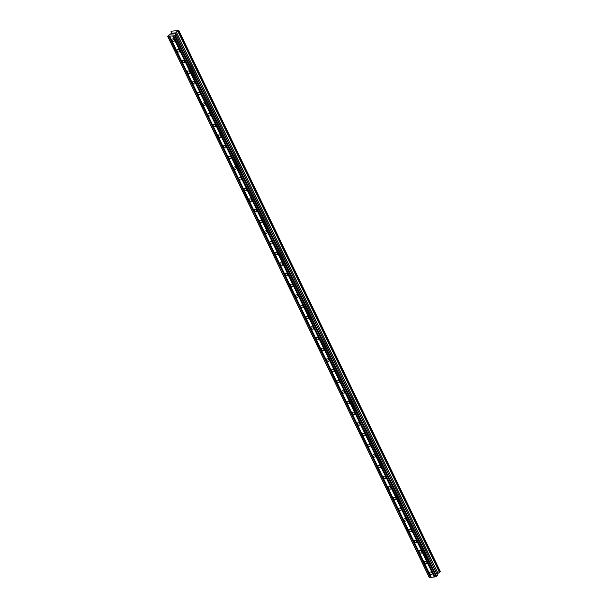 <?xml version="1.0" encoding="UTF-8"?>
<svg xmlns="http://www.w3.org/2000/svg" width="608" height="608" viewBox="0 0 608 608"><rect width="100%" height="100%" fill="white"/><g stroke="black" fill="none" stroke-linecap="round" stroke-linejoin="round"><path stroke-width="0.91" d="M429.643 573.367A1.482 1.034 35.8 0 1 429.651 572.364A1.482 1.034 35.8 0 1 430.874 572.098A1.482 1.034 35.8 0 1 432.075 573.101A1.482 1.034 35.8 0 1 432.06 574.096A1.482 1.034 35.8 0 1 430.844 574.37A1.482 1.034 35.8 0 1 429.643 573.367M424.49 562.704A1.482 1.034 35.8 0 1 424.498 561.708A1.482 1.034 35.8 0 1 425.714 561.435A1.482 1.034 35.8 0 1 426.915 562.438A1.482 1.034 35.8 0 1 426.907 563.434A1.482 1.034 35.8 0 1 425.691 563.707A1.482 1.034 35.8 0 1 424.49 562.704M419.33 552.041A1.482 1.034 35.8 0 1 419.345 551.046A1.482 1.034 35.8 0 1 420.561 550.772A1.482 1.034 35.8 0 1 421.762 551.775A1.482 1.034 35.8 0 1 421.754 552.778A1.482 1.034 35.8 0 1 420.538 553.044A1.482 1.034 35.8 0 1 419.33 552.041M414.177 541.378A1.482 1.034 35.8 0 1 414.192 540.383A1.482 1.034 35.8 0 1 415.408 540.109A1.482 1.034 35.8 0 1 416.609 541.112A1.482 1.034 35.8 0 1 416.602 542.116A1.482 1.034 35.8 0 1 415.378 542.382A1.482 1.034 35.8 0 1 414.177 541.378M409.024 530.716A1.482 1.034 35.8 0 1 409.04 529.72A1.482 1.034 35.8 0 1 410.256 529.454A1.482 1.034 35.8 0 1 411.456 530.45A1.482 1.034 35.8 0 1 411.441 531.453A1.482 1.034 35.8 0 1 410.225 531.719A1.482 1.034 35.8 0 1 409.024 530.716M403.872 520.06A1.482 1.034 35.8 0 1 403.887 519.057A1.482 1.034 35.8 0 1 405.103 518.791A1.482 1.034 35.8 0 1 406.304 519.794A1.482 1.034 35.8 0 1 406.288 520.79A1.482 1.034 35.8 0 1 405.072 521.064A1.482 1.034 35.8 0 1 403.872 520.06M398.719 509.398A1.482 1.034 35.8 0 1 398.726 508.394A1.482 1.034 35.8 0 1 399.95 508.128A1.482 1.034 35.8 0 1 401.151 509.132A1.482 1.034 35.8 0 1 401.136 510.127A1.482 1.034 35.8 0 1 399.92 510.401A1.482 1.034 35.8 0 1 398.719 509.398M393.566 498.735A1.482 1.034 35.8 0 1 393.574 497.732A1.482 1.034 35.8 0 1 394.79 497.466A1.482 1.034 35.8 0 1 395.998 498.469A1.482 1.034 35.8 0 1 395.983 499.464A1.482 1.034 35.8 0 1 394.767 499.738A1.482 1.034 35.8 0 1 393.566 498.735M388.413 488.072A1.482 1.034 35.8 0 1 388.421 487.076A1.482 1.034 35.8 0 1 389.637 486.803A1.482 1.034 35.8 0 1 390.838 487.806A1.482 1.034 35.8 0 1 390.83 488.809A1.482 1.034 35.8 0 1 389.614 489.075A1.482 1.034 35.8 0 1 388.413 488.072M383.253 477.409A1.482 1.034 35.8 0 1 383.268 476.414A1.482 1.034 35.8 0 1 384.484 476.14A1.482 1.034 35.8 0 1 385.685 477.143A1.482 1.034 35.8 0 1 385.677 478.146A1.482 1.034 35.8 0 1 384.454 478.412A1.482 1.034 35.8 0 1 383.253 477.409M378.1 466.746A1.482 1.034 35.8 0 1 378.115 465.751A1.482 1.034 35.8 0 1 379.331 465.485A1.482 1.034 35.8 0 1 380.532 466.48A1.482 1.034 35.8 0 1 380.517 467.484A1.482 1.034 35.8 0 1 379.301 467.75A1.482 1.034 35.8 0 1 378.1 466.746M372.947 456.091A1.482 1.034 35.8 0 1 372.962 455.088A1.482 1.034 35.8 0 1 374.178 454.822A1.482 1.034 35.8 0 1 375.379 455.825A1.482 1.034 35.8 0 1 375.364 456.821A1.482 1.034 35.8 0 1 374.148 457.094A1.482 1.034 35.8 0 1 372.947 456.091M367.794 445.428A1.482 1.034 35.8 0 1 367.81 444.425A1.482 1.034 35.8 0 1 369.026 444.159A1.482 1.034 35.8 0 1 370.226 445.162A1.482 1.034 35.8 0 1 370.211 446.158A1.482 1.034 35.8 0 1 368.995 446.432A1.482 1.034 35.8 0 1 367.794 445.428M362.642 434.766A1.482 1.034 35.8 0 1 362.649 433.762A1.482 1.034 35.8 0 1 363.865 433.496A1.482 1.034 35.8 0 1 365.074 434.5A1.482 1.034 35.8 0 1 365.058 435.495A1.482 1.034 35.8 0 1 363.842 435.769A1.482 1.034 35.8 0 1 362.642 434.766M357.489 424.103A1.482 1.034 35.8 0 1 357.496 423.107A1.482 1.034 35.8 0 1 358.712 422.834A1.482 1.034 35.8 0 1 359.913 423.837A1.482 1.034 35.8 0 1 359.906 424.84A1.482 1.034 35.8 0 1 358.69 425.106A1.482 1.034 35.8 0 1 357.489 424.103M352.328 413.44A1.482 1.034 35.8 0 1 352.344 412.444A1.482 1.034 35.8 0 1 353.56 412.171A1.482 1.034 35.8 0 1 354.76 413.174A1.482 1.034 35.8 0 1 354.753 414.177A1.482 1.034 35.8 0 1 353.529 414.443A1.482 1.034 35.8 0 1 352.328 413.44M347.176 402.777A1.482 1.034 35.8 0 1 347.191 401.782A1.482 1.034 35.8 0 1 348.407 401.516A1.482 1.034 35.8 0 1 349.608 402.511A1.482 1.034 35.8 0 1 349.592 403.514A1.482 1.034 35.8 0 1 348.376 403.78A1.482 1.034 35.8 0 1 347.176 402.777M342.023 392.122A1.482 1.034 35.8 0 1 342.038 391.119A1.482 1.034 35.8 0 1 343.254 390.853A1.482 1.034 35.8 0 1 344.455 391.856A1.482 1.034 35.8 0 1 344.44 392.852A1.482 1.034 35.8 0 1 343.224 393.125A1.482 1.034 35.8 0 1 342.023 392.122M336.87 381.459A1.482 1.034 35.8 0 1 336.885 380.456A1.482 1.034 35.8 0 1 338.101 380.19A1.482 1.034 35.8 0 1 339.302 381.193A1.482 1.034 35.8 0 1 339.287 382.189A1.482 1.034 35.8 0 1 338.071 382.462A1.482 1.034 35.8 0 1 336.87 381.459M331.717 370.796A1.482 1.034 35.8 0 1 331.725 369.793A1.482 1.034 35.8 0 1 332.948 369.527A1.482 1.034 35.8 0 1 334.149 370.53A1.482 1.034 35.8 0 1 334.134 371.526A1.482 1.034 35.8 0 1 332.918 371.8A1.482 1.034 35.8 0 1 331.717 370.796M326.564 360.134A1.482 1.034 35.8 0 1 326.572 359.138A1.482 1.034 35.8 0 1 327.788 358.864A1.482 1.034 35.8 0 1 328.989 359.868A1.482 1.034 35.8 0 1 328.981 360.871A1.482 1.034 35.8 0 1 327.765 361.137A1.482 1.034 35.8 0 1 326.564 360.134M321.404 349.471A1.482 1.034 35.8 0 1 321.419 348.475A1.482 1.034 35.8 0 1 322.635 348.202A1.482 1.034 35.8 0 1 323.836 349.205A1.482 1.034 35.8 0 1 323.828 350.208A1.482 1.034 35.8 0 1 322.612 350.474A1.482 1.034 35.8 0 1 321.404 349.471M316.251 338.808A1.482 1.034 35.8 0 1 316.266 337.812A1.482 1.034 35.8 0 1 317.482 337.539A1.482 1.034 35.8 0 1 318.683 338.542A1.482 1.034 35.8 0 1 318.676 339.545A1.482 1.034 35.8 0 1 317.452 339.811A1.482 1.034 35.8 0 1 316.251 338.808M311.098 328.153A1.482 1.034 35.8 0 1 311.114 327.15A1.482 1.034 35.8 0 1 312.33 326.884A1.482 1.034 35.8 0 1 313.53 327.887A1.482 1.034 35.8 0 1 313.515 328.882A1.482 1.034 35.8 0 1 312.299 329.156A1.482 1.034 35.8 0 1 311.098 328.153M305.946 317.49A1.482 1.034 35.8 0 1 305.961 316.487A1.482 1.034 35.8 0 1 307.177 316.221A1.482 1.034 35.8 0 1 308.378 317.224A1.482 1.034 35.8 0 1 308.362 318.22A1.482 1.034 35.8 0 1 307.146 318.493A1.482 1.034 35.8 0 1 305.946 317.49M300.793 306.827A1.482 1.034 35.8 0 1 300.8 305.824A1.482 1.034 35.8 0 1 302.024 305.558A1.482 1.034 35.8 0 1 303.225 306.561A1.482 1.034 35.8 0 1 303.21 307.557A1.482 1.034 35.8 0 1 301.994 307.83A1.482 1.034 35.8 0 1 300.793 306.827M295.64 296.164A1.482 1.034 35.8 0 1 295.648 295.169A1.482 1.034 35.8 0 1 296.864 294.895A1.482 1.034 35.8 0 1 298.072 295.898A1.482 1.034 35.8 0 1 298.057 296.902A1.482 1.034 35.8 0 1 296.841 297.168A1.482 1.034 35.8 0 1 295.64 296.164M290.487 285.502A1.482 1.034 35.8 0 1 290.495 284.506A1.482 1.034 35.8 0 1 291.711 284.232A1.482 1.034 35.8 0 1 292.912 285.236A1.482 1.034 35.8 0 1 292.904 286.239A1.482 1.034 35.8 0 1 291.688 286.505A1.482 1.034 35.8 0 1 290.487 285.502M285.327 274.839A1.482 1.034 35.8 0 1 285.342 273.843A1.482 1.034 35.8 0 1 286.558 273.57A1.482 1.034 35.8 0 1 287.759 274.573A1.482 1.034 35.8 0 1 287.751 275.576A1.482 1.034 35.8 0 1 286.528 275.842A1.482 1.034 35.8 0 1 285.327 274.839M280.174 264.184A1.482 1.034 35.8 0 1 280.189 263.18A1.482 1.034 35.8 0 1 281.405 262.914A1.482 1.034 35.8 0 1 282.606 263.918A1.482 1.034 35.8 0 1 282.591 264.913A1.482 1.034 35.8 0 1 281.375 265.179A1.482 1.034 35.8 0 1 280.174 264.184M275.021 253.521A1.482 1.034 35.8 0 1 275.036 252.518A1.482 1.034 35.8 0 1 276.252 252.252A1.482 1.034 35.8 0 1 277.453 253.255A1.482 1.034 35.8 0 1 277.438 254.25A1.482 1.034 35.8 0 1 276.222 254.524A1.482 1.034 35.8 0 1 275.021 253.521M269.868 242.858A1.482 1.034 35.8 0 1 269.884 241.855A1.482 1.034 35.8 0 1 271.1 241.589A1.482 1.034 35.8 0 1 272.3 242.592A1.482 1.034 35.8 0 1 272.285 243.588A1.482 1.034 35.8 0 1 271.069 243.861A1.482 1.034 35.8 0 1 269.868 242.858M264.716 232.195A1.482 1.034 35.8 0 1 264.723 231.2A1.482 1.034 35.8 0 1 265.947 230.926A1.482 1.034 35.8 0 1 267.148 231.929A1.482 1.034 35.8 0 1 267.132 232.932A1.482 1.034 35.8 0 1 265.916 233.198A1.482 1.034 35.8 0 1 264.716 232.195M259.563 221.532A1.482 1.034 35.8 0 1 259.57 220.537A1.482 1.034 35.8 0 1 260.786 220.263A1.482 1.034 35.8 0 1 261.987 221.266A1.482 1.034 35.8 0 1 261.98 222.27A1.482 1.034 35.8 0 1 260.764 222.536A1.482 1.034 35.8 0 1 259.563 221.532M254.402 210.87A1.482 1.034 35.8 0 1 254.418 209.874A1.482 1.034 35.8 0 1 255.634 209.6A1.482 1.034 35.8 0 1 256.834 210.604A1.482 1.034 35.8 0 1 256.827 211.607A1.482 1.034 35.8 0 1 255.611 211.873A1.482 1.034 35.8 0 1 254.402 210.87M249.25 200.214A1.482 1.034 35.8 0 1 249.265 199.211A1.482 1.034 35.8 0 1 250.481 198.945A1.482 1.034 35.8 0 1 251.682 199.948A1.482 1.034 35.8 0 1 251.666 200.944A1.482 1.034 35.8 0 1 250.45 201.21A1.482 1.034 35.8 0 1 249.25 200.214M244.097 189.552A1.482 1.034 35.8 0 1 244.112 188.548A1.482 1.034 35.8 0 1 245.328 188.282A1.482 1.034 35.8 0 1 246.529 189.286A1.482 1.034 35.8 0 1 246.514 190.281A1.482 1.034 35.8 0 1 245.298 190.555A1.482 1.034 35.8 0 1 244.097 189.552M238.944 178.889A1.482 1.034 35.8 0 1 238.959 177.886A1.482 1.034 35.8 0 1 240.175 177.62A1.482 1.034 35.8 0 1 241.376 178.623A1.482 1.034 35.8 0 1 241.361 179.618A1.482 1.034 35.8 0 1 240.145 179.892A1.482 1.034 35.8 0 1 238.944 178.889M233.791 168.226A1.482 1.034 35.8 0 1 233.799 167.23A1.482 1.034 35.8 0 1 235.022 166.957A1.482 1.034 35.8 0 1 236.223 167.96A1.482 1.034 35.8 0 1 236.208 168.963A1.482 1.034 35.8 0 1 234.992 169.229A1.482 1.034 35.8 0 1 233.791 168.226M228.638 157.563A1.482 1.034 35.8 0 1 228.646 156.568A1.482 1.034 35.8 0 1 229.862 156.294A1.482 1.034 35.8 0 1 231.063 157.297A1.482 1.034 35.8 0 1 231.055 158.3A1.482 1.034 35.8 0 1 229.839 158.566A1.482 1.034 35.8 0 1 228.638 157.563M223.478 146.9A1.482 1.034 35.8 0 1 223.493 145.905A1.482 1.034 35.8 0 1 224.709 145.631A1.482 1.034 35.8 0 1 225.91 146.634A1.482 1.034 35.8 0 1 225.902 147.638A1.482 1.034 35.8 0 1 224.686 147.904A1.482 1.034 35.8 0 1 223.478 146.9M218.325 136.245A1.482 1.034 35.8 0 1 218.34 135.242A1.482 1.034 35.8 0 1 219.556 134.976A1.482 1.034 35.8 0 1 220.757 135.979A1.482 1.034 35.8 0 1 220.75 136.975A1.482 1.034 35.8 0 1 219.526 137.241A1.482 1.034 35.8 0 1 218.325 136.245M213.172 125.582A1.482 1.034 35.8 0 1 213.188 124.579A1.482 1.034 35.8 0 1 214.404 124.313A1.482 1.034 35.8 0 1 215.604 125.316A1.482 1.034 35.8 0 1 215.589 126.312A1.482 1.034 35.8 0 1 214.373 126.586A1.482 1.034 35.8 0 1 213.172 125.582M208.02 114.92A1.482 1.034 35.8 0 1 208.035 113.916A1.482 1.034 35.8 0 1 209.251 113.65A1.482 1.034 35.8 0 1 210.452 114.654A1.482 1.034 35.8 0 1 210.436 115.649A1.482 1.034 35.8 0 1 209.22 115.923A1.482 1.034 35.8 0 1 208.02 114.92M202.867 104.257A1.482 1.034 35.8 0 1 202.874 103.261A1.482 1.034 35.8 0 1 204.098 102.988A1.482 1.034 35.8 0 1 205.299 103.991A1.482 1.034 35.8 0 1 205.284 104.994A1.482 1.034 35.8 0 1 204.068 105.26A1.482 1.034 35.8 0 1 202.867 104.257M197.714 93.594A1.482 1.034 35.8 0 1 197.722 92.598A1.482 1.034 35.8 0 1 198.938 92.325A1.482 1.034 35.8 0 1 200.146 93.328A1.482 1.034 35.8 0 1 200.131 94.331A1.482 1.034 35.8 0 1 198.915 94.597A1.482 1.034 35.8 0 1 197.714 93.594M192.561 82.931A1.482 1.034 35.8 0 1 192.569 81.936A1.482 1.034 35.8 0 1 193.785 81.662A1.482 1.034 35.8 0 1 194.986 82.665A1.482 1.034 35.8 0 1 194.978 83.668A1.482 1.034 35.8 0 1 193.762 83.934A1.482 1.034 35.8 0 1 192.561 82.931M187.401 72.276A1.482 1.034 35.8 0 1 187.416 71.273A1.482 1.034 35.8 0 1 188.632 71.007A1.482 1.034 35.8 0 1 189.833 72.01A1.482 1.034 35.8 0 1 189.825 73.006A1.482 1.034 35.8 0 1 188.602 73.272A1.482 1.034 35.8 0 1 187.401 72.276M182.248 61.613A1.482 1.034 35.8 0 1 182.263 60.61A1.482 1.034 35.8 0 1 183.479 60.344A1.482 1.034 35.8 0 1 184.68 61.347A1.482 1.034 35.8 0 1 184.665 62.343A1.482 1.034 35.8 0 1 183.449 62.616A1.482 1.034 35.8 0 1 182.248 61.613M177.095 50.95A1.482 1.034 35.8 0 1 177.11 49.947A1.482 1.034 35.8 0 1 178.326 49.681A1.482 1.034 35.8 0 1 179.527 50.684A1.482 1.034 35.8 0 1 179.512 51.68A1.482 1.034 35.8 0 1 178.296 51.954A1.482 1.034 35.8 0 1 177.095 50.95M171.942 40.288A1.482 1.034 35.8 0 1 171.958 39.292A1.482 1.034 35.8 0 1 173.174 39.018A1.482 1.034 35.8 0 1 174.374 40.022A1.482 1.034 35.8 0 1 174.359 41.017A1.482 1.034 35.8 0 1 173.143 41.291A1.482 1.034 35.8 0 1 171.942 40.288M173.28 32.984L172.17 33.554M172.581 33.508L171.813 34.048M172.573 33.964L171.661 34.124L172.421 33.075L171.669 34.124M173.683 33.182L174.488 32.954M174.587 32.931L173.288 33.881L174.048 33.866L173.029 33.98L174.481 33.045L173.037 33.98M174.093 33.797L173.288 33.888M437.578 575.396L175.393 33.341L176.259 32.102L178.782 30.468L171.433 31.198L171.061 31.563L171.669 32.604L170.818 33.782L167.648 36.282L174.602 35.788L176.008 34.352L437.57 575.426L176.008 34.352M167.648 36.282L429.218 577.357L436.164 576.863L437.57 575.426M437.068 574.226L440.352 571.543L178.79 30.476L440.352 571.543M439.462 572.219L177.901 31.145L439.462 572.219M437.426 575.069L175.887 33.942L437.448 575.016M172.915 35.887L434.477 576.954M172.71 35.994L434.272 577.068M173.455 35.826L435.016 576.901M173.523 35.902L435.085 576.977M174.602 35.788L436.164 576.863M175.21 35.454L436.78 576.528M167.846 36.526L429.415 577.6M168.925 36.412L430.494 577.478M169.13 36.298L430.7 577.372M169.67 36.237L431.239 577.311M169.738 36.32L431.308 577.395M176.259 32.102L437.828 573.169M176.35 32.026L437.912 573.101M177.84 31.221L439.402 572.295M177.962 31.054L439.531 572.128M178.577 30.75L440.139 571.824M178.638 30.704L440.2 571.778M178.775 30.506L440.344 571.581"/></g></svg>
